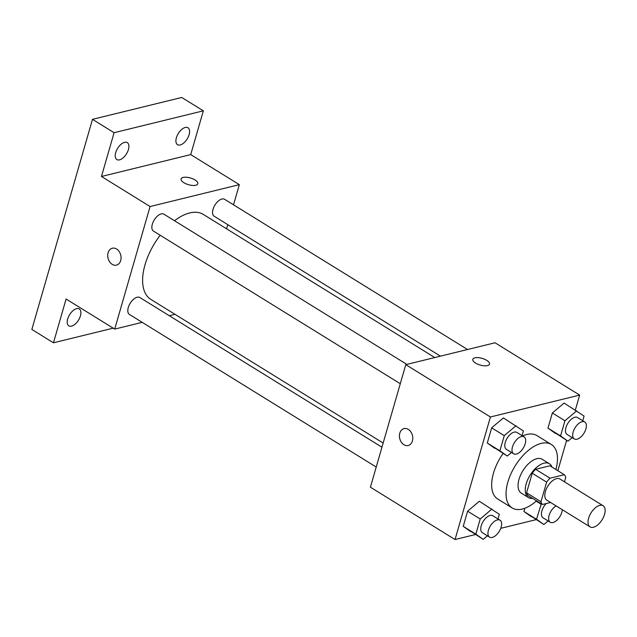<?xml version="1.0" encoding="UTF-8"?>
<svg xmlns="http://www.w3.org/2000/svg" width="637" height="637" viewBox="0 0 637 637"><rect width="100%" height="100%" fill="white"/><g stroke="black" fill="none" stroke-linecap="round" stroke-linejoin="round"><path stroke-width="0.96" d="M593.429 527.253A12.429 6.521 -58.3 0 1 590.045 526.879A12.429 6.521 -58.3 0 1 591.04 512.881A12.429 6.521 -58.3 0 1 603.12 505.738A12.429 6.521 -58.3 0 1 603.55 517.069A12.429 6.521 -58.3 0 1 593.429 527.253M590.045 526.879L546.833 500.156A12.429 6.521 -58.3 0 1 547.828 486.158A12.429 6.521 -58.3 0 1 559.907 479.008L603.12 505.738M564.486 481.843L565.76 477.439A18.616 9.762 -58.3 0 0 564.294 474.708L550.018 478.204A18.616 9.762 -58.3 0 0 546.634 482.121L540.972 501.733A18.616 9.762 -58.3 0 0 542.437 504.464L550.575 502.474M546.634 482.121L532.229 473.219L526.568 492.823L540.972 501.733M526.568 492.823A18.616 9.762 -58.3 0 0 528.033 495.562L542.437 504.464M532.229 473.219A18.616 9.762 -58.3 0 1 535.613 469.294L550.018 478.204M564.294 474.708L549.89 465.798L535.613 469.294M552.008 467.104A19.89 10.431 121.7 0 0 549.42 463.76A19.89 10.431 121.7 0 0 526.21 483.802A19.89 10.431 121.7 0 0 528.503 497.593A19.89 10.431 121.7 0 0 532.643 498.413M528.503 497.593L521.297 493.142A19.89 10.431 -58.3 0 1 519.012 479.35A19.89 10.431 -58.3 0 1 542.222 459.309L549.42 463.76M536.545 500.825A37.296 19.556 -58.3 0 1 522.284 509.051A37.296 19.556 -58.3 0 1 512.148 507.944A37.296 19.556 -58.3 0 1 515.126 465.942A37.296 19.556 -58.3 0 1 551.371 444.507A37.296 19.556 -58.3 0 1 555.902 469.517M512.148 507.944L497.744 499.034A37.296 19.556 -58.3 0 1 503.087 453.456M522.611 435.971A37.296 19.556 -58.3 0 1 536.967 435.597L551.371 444.507M522.045 435.62L523.391 430.954L503.413 417.928L491.66 427.849L487.281 443.01L507.267 456.044L511.487 452.477M582.736 420.746L584.081 416.08L564.103 403.046L552.351 412.975L547.979 428.136L567.957 441.17L572.177 437.603M575.362 410.013L579.67 395.099L490.418 416.98L455.041 539.531L475.393 534.547M500.754 528.328L536.083 519.665M557.845 470.711L566.611 440.334M497.991 518.956L499.336 514.29L479.358 501.263L467.606 511.185L463.234 526.345L483.212 539.38L487.432 535.813M541.307 503.763L536.529 519.266L523.925 511.471L524.848 508.254L523.925 511.471L543.902 524.506L548.123 520.939M579.67 395.099L495.037 342.77L405.785 364.651L370.408 487.201L455.041 539.531M405.785 364.651L490.418 416.98M408.174 445.51A8.703 6.537 76.2 0 1 403.898 444.714A8.703 6.537 76.2 0 1 399.423 435.819A8.703 6.537 76.2 0 1 404.033 428.605A8.703 6.537 76.2 0 1 412.45 435.501A8.703 6.537 76.2 0 1 408.174 445.51A8.703 6.537 76.2 0 1 403.89 444.714A8.703 6.537 76.2 0 1 399.431 435.819A8.703 6.537 76.2 0 1 404.033 428.605M487.464 365.614A8.703 3.488 -163.9 0 1 477.734 364.189A8.703 3.488 -163.9 0 1 472.805 359.308A8.703 3.488 -163.9 0 1 482.129 358.368A8.703 3.488 -163.9 0 1 489.527 364.133A8.703 3.488 -163.9 0 1 487.464 365.614M472.805 359.308A8.703 3.488 -163.9 0 1 482.129 358.376A8.703 3.488 -163.9 0 1 489.527 364.133M383.156 443.034L150.77 299.342A49.925 26.173 -58.3 0 1 160.182 235.252M174.514 220.728A49.925 26.173 -58.3 0 1 203.283 214.414L434.752 357.548M400.283 383.713L153.477 231.104A9.945 5.215 -58.3 0 1 154.265 219.9A9.945 5.215 -58.3 0 1 163.932 214.191L406.844 364.388M376.228 467.048L129.422 314.439A9.945 5.215 -58.3 0 1 130.219 303.244A9.945 5.215 -58.3 0 1 139.877 297.527L381.953 447.206M440.446 356.147L214.167 216.23A9.945 5.215 -58.3 0 1 214.964 205.026A9.945 5.215 -58.3 0 1 224.622 199.309L467.534 349.514M233.516 204.811L239.337 184.658L150.085 206.539L114.708 329.09L142.21 322.354M169.299 315.713L174.992 314.32M226.589 228.826L227.791 224.654M239.337 184.658L190.718 154.6L203.346 110.83L181.744 97.469L92.492 119.342L114.095 132.703L101.466 176.473L150.085 206.539M92.492 119.342L31.85 329.433L53.46 342.794L113.195 328.159M114.708 329.09L66.089 299.032L53.46 342.794M116.467 265.135A8.703 6.537 76.2 0 1 112.184 264.339A8.703 6.537 76.2 0 1 107.709 255.445A8.703 6.537 76.2 0 1 112.319 248.231A8.703 6.537 76.2 0 1 120.743 255.126A8.703 6.537 76.2 0 1 116.46 265.135A8.703 6.537 76.2 0 1 112.176 264.339A8.703 6.537 76.2 0 1 107.717 255.445A8.703 6.537 76.2 0 1 112.319 248.231M190.718 154.6L101.466 176.473M195.758 185.24A8.703 3.488 -163.9 0 1 186.02 183.814A8.703 3.488 -163.9 0 1 181.091 178.925A8.703 3.488 -163.9 0 1 190.423 177.986A8.703 3.488 -163.9 0 1 197.812 183.751A8.703 3.488 -163.9 0 1 195.758 185.24M181.091 178.933A8.703 3.488 -163.9 0 1 190.415 177.994A8.703 3.488 -163.9 0 1 197.812 183.759M128.435 149.528A9.945 5.215 -58.3 0 1 116.834 159.553A9.945 5.215 -58.3 0 1 117.63 148.349A9.945 5.215 -58.3 0 1 127.289 142.632A9.945 5.215 -58.3 0 1 128.435 149.528M189.125 134.654A9.945 5.215 -58.3 0 1 177.524 144.671A9.945 5.215 -58.3 0 1 178.32 133.475A9.945 5.215 -58.3 0 1 187.979 127.758A9.945 5.215 -58.3 0 1 189.125 134.654M203.346 110.83L114.095 132.703M80.429 315.848A9.945 5.215 -58.3 0 1 68.828 325.873A9.945 5.215 -58.3 0 1 69.624 314.67A9.945 5.215 -58.3 0 1 79.283 308.953A9.945 5.215 -58.3 0 1 80.429 315.848M536.529 519.266L543.902 524.506M562.32 509.735A9.945 5.215 -58.3 0 1 552.956 522.547A9.945 5.215 -58.3 0 1 550.249 522.252L543.05 517.801A9.945 5.215 -58.3 0 1 546.212 503.541M536.155 501.168L540.901 504.106M523.925 511.471L531.298 516.711M550.249 522.252A9.945 5.215 -58.3 0 1 549.389 514.489A9.945 5.215 -58.3 0 1 556.061 505.866M576.708 410.841L564.955 420.77L560.584 435.931L567.957 441.17M574.303 438.917L567.105 434.466A9.945 5.215 -58.3 0 1 567.893 423.263A9.945 5.215 -58.3 0 1 577.56 417.546L584.766 421.997A9.945 5.215 -58.3 0 1 585.108 431.066A9.945 5.215 -58.3 0 1 577.011 439.212A9.945 5.215 -58.3 0 1 574.303 438.917A9.945 5.215 -58.3 0 1 575.1 427.714A9.945 5.215 -58.3 0 1 584.766 421.997M564.103 403.046L552.351 412.975L564.955 420.77M552.351 412.975L547.979 428.136L560.584 435.931M547.979 428.136L555.353 433.375M491.963 509.051L480.21 518.98L475.839 534.14L483.212 539.38M489.558 537.126L482.36 532.675A9.945 5.215 -58.3 0 1 483.149 521.472A9.945 5.215 -58.3 0 1 492.815 515.755L500.021 520.214A9.945 5.215 -58.3 0 1 500.363 529.275A9.945 5.215 -58.3 0 1 492.266 537.421A9.945 5.215 -58.3 0 1 489.558 537.126A9.945 5.215 -58.3 0 1 490.355 525.931A9.945 5.215 -58.3 0 1 500.021 520.214M479.358 501.263L467.606 511.185L480.21 518.98M467.606 511.185L463.234 526.345L475.839 534.14M463.234 526.345L470.608 531.584M516.018 425.715L504.265 435.644L499.894 450.805L507.267 456.044M513.613 453.791L506.407 449.34A9.945 5.215 -58.3 0 1 507.203 438.137A9.945 5.215 -58.3 0 1 516.87 432.419L524.076 436.878A9.945 5.215 -58.3 0 1 524.418 445.94A9.945 5.215 -58.3 0 1 516.32 454.085A9.945 5.215 -58.3 0 1 513.613 453.791A9.945 5.215 -58.3 0 1 514.409 442.596A9.945 5.215 -58.3 0 1 524.076 436.878M503.413 417.928L491.66 427.849L504.265 435.644M491.66 427.849L487.281 443.01L499.894 450.805M487.281 443.01L494.662 448.249"/></g></svg>
